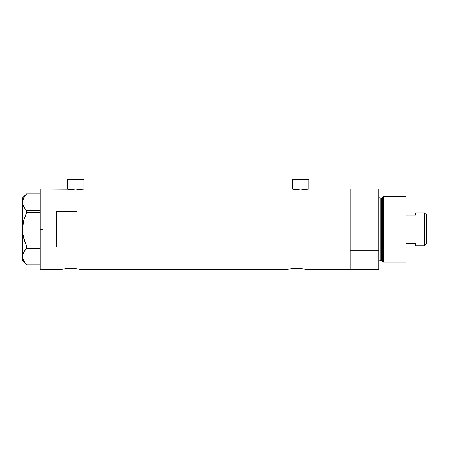 <?xml version="1.0" encoding="UTF-8"?>
<svg xmlns="http://www.w3.org/2000/svg" width="449" height="449" viewBox="0 0 449 449"><rect width="100%" height="100%" fill="white"/><g stroke="black" fill="none" stroke-linecap="round" stroke-linejoin="round"><path stroke-width="0.67" d="M83.845 189.169L83.845 179.409L67.473 179.409L67.473 189.169L67.473 179.409L83.845 179.409L83.845 189.169M308.811 189.169L308.811 179.409L292.439 179.409L292.439 189.169L292.439 179.409L308.811 179.409L308.811 189.169M67.131 189.096L42.913 189.096L42.913 269.591L60.851 269.54L42.913 269.591L42.913 189.096L67.782 189.231M292.754 189.231L300.622 190.011L309.153 189.096L350.153 189.096L309.153 189.096L300.622 190.011L292.103 189.096L84.182 189.096L75.651 190.011L68.568 189.377L75.651 190.011L84.182 189.096L292.265 189.13M60.851 269.54L63.096 269.041M65.223 268.676L70.886 268.266L74.798 268.463M68.091 268.367L72.884 268.317L79.058 269.119M69.202 268.306L68.877 268.317M71.728 268.278L70.88 268.266M73.933 268.384L72.878 268.317M75.213 268.508L78.783 269.063M286.636 269.54L289.431 268.934L286.44 269.591L81.112 269.591L286.44 269.591L288.887 269.041M291.008 268.676L296.677 268.266L300.589 268.463M293.882 268.367L298.675 268.317L304.849 269.119M294.993 268.306L294.667 268.317M297.513 268.278L296.666 268.266M299.724 268.384L298.664 268.317M302.357 268.682L306.903 269.591L350.153 269.591L350.153 189.096L350.153 207.977L378.799 207.977L378.799 189.096L378.799 250.71L350.153 250.71L350.153 269.591L306.903 269.591M301.004 268.508L303.165 268.805M56.557 247.029L56.557 211.659L77.02 211.659L77.02 247.029L56.557 247.029L56.557 211.659L77.02 211.659L77.02 247.029L56.557 247.029L56.557 211.659M62.697 269.119L62.377 269.187M63.646 268.934L66.957 268.463M78.665 269.035L78.115 268.934M81.112 269.591L78.788 269.063M288.483 269.119L288.168 269.187M289.431 268.934L292.748 268.463M303.9 268.934L304.456 269.035M350.153 269.591L350.153 189.096L350.153 207.977L378.799 207.977L378.799 269.591L350.153 269.591L378.799 269.591L378.799 250.71L350.153 250.71L350.153 269.591M76.571 268.682L77.38 268.805M84.182 189.096L83.531 189.231M40.185 269.591L40.185 264.837L26.564 264.815L40.185 264.815L40.185 189.096L40.185 229.344L42.913 229.344L42.913 189.096L42.913 229.344L40.185 229.344L40.185 269.591L42.913 269.591L42.913 229.344L42.913 269.591M26.564 264.815L23.595 260.796L22.45 256.519L23.578 252.276L26.564 248.224L24.897 250.205L26.564 248.224L26.564 245.934L40.185 245.934L26.564 245.934L23.578 237.835L22.742 233.637L23.584 237.858L24.886 241.949L22.742 233.637L22.45 229.344L22.742 225.039L22.45 229.344L23.584 220.829L26.564 212.753L24.891 216.732L26.564 212.753L26.564 210.463L40.185 210.463L26.564 210.463L24.897 208.482L22.747 204.34L22.45 202.168L23.578 197.925L26.564 193.873L40.185 193.873L26.564 193.873M24.695 208.207L22.747 204.34L22.45 197.964L22.742 204.323L22.45 202.168L22.742 200.035L24.886 195.865M23.107 205.389L23.584 206.428M23.067 235.613L22.45 229.344L22.747 225.028L23.584 220.829L26.564 212.753L40.185 212.753L26.564 212.753L26.564 210.463L24.667 208.173M23.168 222.592L23.365 221.711M24.936 262.889L22.747 258.686L22.45 256.519L22.45 202.168L22.45 256.519L22.742 258.669L22.45 256.519L22.742 254.381L24.886 250.216L23.118 253.264M23.107 259.741L23.595 260.796M26.564 248.224L40.185 248.224L26.564 248.224L26.564 245.934L23.584 237.858M22.45 256.519L22.45 260.723L22.45 256.519M23.124 259.786L23.578 260.762M23.595 252.243L26.014 248.836M23.118 205.423L23.589 206.428M383.401 196.6L382.284 197.459L382.284 261.228L383.401 262.087L383.401 196.6L383.401 262.087L406.087 262.087L406.087 196.6L383.401 196.6L406.087 196.6L406.087 262.087L383.401 262.087L382.284 261.228A0.685 0.685 0 0 0 381.622 260.723A0.685 0.685 0 0 1 382.284 261.228L382.284 197.459A0.685 0.685 0 0 1 381.622 197.964L380.163 197.964A1.364 1.364 0 0 1 378.799 196.6A1.364 1.364 0 0 0 380.163 197.964L380.163 260.723L381.622 260.723L381.622 197.964A0.685 0.685 0 0 0 382.284 197.459L383.401 196.6M378.799 262.087A1.364 1.364 0 0 1 380.163 260.723A1.364 1.364 0 0 0 378.799 262.087M381.622 260.723L380.163 260.723L380.163 197.964L381.622 197.964L381.622 260.723M424.642 245.715L426.55 243.807L426.55 214.88L424.642 212.972L424.642 245.715L424.642 212.972L415.634 212.972L415.634 215.032L406.087 215.032L415.634 215.032L415.634 212.972L424.642 212.972L426.55 214.88L426.55 243.807L424.642 245.715L415.634 245.715L424.642 245.715M415.634 243.65L415.634 245.715L415.634 243.65L406.087 243.65L415.634 243.65M40.185 189.096L42.913 189.096M22.45 260.723L26.542 264.815M22.45 197.964L26.542 193.873M350.153 189.096L378.799 189.096"/></g></svg>

